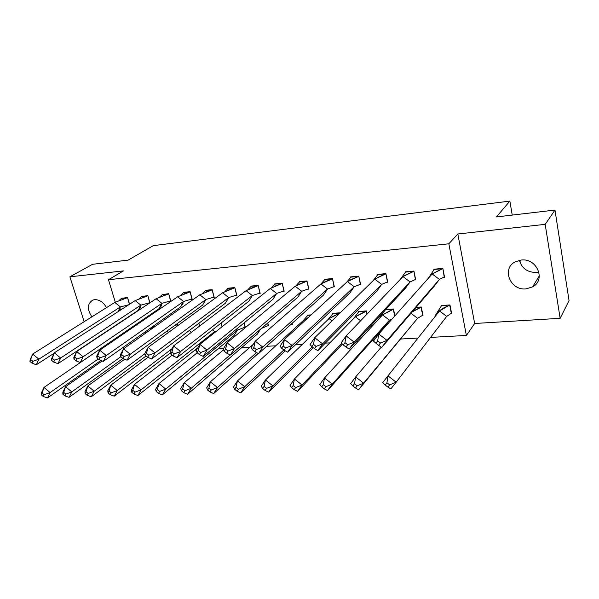 <?xml version="1.0" encoding="UTF-8"?>
<svg xmlns="http://www.w3.org/2000/svg" width="599" height="599" viewBox="0 0 599 599"><rect width="100%" height="100%" fill="white"/><g stroke="black" fill="none" stroke-linecap="round" stroke-linejoin="round"><path stroke-width="0.9" d="M91.887 316.834C86.93 309.271 87.237 303.678 92.815 300.062L94.664 299.635C99.531 299.59 103.477 302.263 106.495 307.646M538.898 272.006L536.315 272.448C527.434 272.418 521.789 268.374 519.385 260.31M521.19 260.041C536.906 257.832 546.198 280.01 532.578 286.899L526.064 288.875C510.243 290.822 501.288 268.472 515.35 261.763L521.19 260.041M115.308 302.181L108.449 279.718L123.409 270.905L69.896 276.813L92.538 264.301L128.156 260.123L153.284 245.635L509.869 201.099L496.429 216.935L554.981 210.069L569.05 300.593L560.147 318.309L545.18 224.348L457.838 233.992L448.831 243.8L466.381 335.455L430.569 337.402M554.981 210.069L545.18 224.348M69.896 276.813L84.152 321.7M457.838 233.992L474.663 323.49L560.147 318.309M474.663 323.49L466.381 335.455M417.99 338.083L400.791 339.019M373.963 340.472L372.099 340.576M358.224 341.333L356.263 341.437M329.817 342.875L325.317 343.122M302.338 344.365L295.464 344.739M275.735 345.81L266.652 346.304M249.97 347.21L241.622 347.667M223.487 348.655L217.849 348.962M196.465 350.123L194.765 350.213M520.441 263.538L519.88 260.213M512.235 215.078L509.869 201.099M108.449 279.718L448.831 243.8M451.084 313.606L451.646 313.569L449.961 304.928L441.036 305.565L441.141 306.104M443.904 277.3L444.563 277.24L442.841 268.389L433.841 269.221L433.946 269.745M422.415 315.523L423.006 315.486L421.269 306.988L416.088 307.354M414.987 279.823L415.699 279.755L413.916 271.055L405.209 271.864L405.313 272.365M394.936 315.823L393.468 308.979L385.756 309.533M386.991 282.264L387.74 282.196L385.913 273.638L377.467 274.417L377.572 274.904M367.202 313.928L366.528 310.911L358.397 311.495L358.509 311.959M359.857 284.63L360.65 284.562L358.771 276.146L350.595 276.895L350.7 277.359M340.262 312.79L332.512 313.352L332.617 313.801M333.553 286.921L334.384 286.854L332.467 278.572L324.531 279.299L324.636 279.748M311.195 314.879L307.392 315.149L307.504 315.583M308.043 289.152L308.912 289.077L306.95 280.924L299.253 281.635L299.358 282.062M291.661 324.269L292.387 324.216L292.162 323.31M283.29 291.309L284.188 291.234L282.196 283.207L274.724 283.896L274.829 284.308M267.783 325.863L268.524 325.811L267.798 322.966M259.262 293.405L260.191 293.323L258.162 285.423L250.906 286.09L251.011 286.494M244.579 327.413L245.343 327.361L244.16 322.868M235.924 295.442L236.882 295.359L234.823 287.58L227.777 288.224L227.875 288.613M222.207 326.642L221.203 322.966M213.251 297.418L214.232 297.336L212.143 289.669L205.292 290.298L205.397 290.672M199.692 325.998L198.913 323.22M191.208 299.343L192.212 299.253L190.1 291.698L183.444 292.312L183.549 292.679M177.828 325.601L177.499 324.463L175.911 324.576M169.779 301.215L170.805 301.125L168.671 293.675L162.299 294.633M155.703 326.028L153.172 326.208M149.945 302.817L147.818 295.599L141.626 296.527M149.728 302.959L148.934 303.034M132.559 327.683L131.099 327.788M129.564 304.225L127.535 297.471L121.5 298.377M432.171 273.968L439.419 279.396L387.029 340.382L378.748 334.017L377.662 340.868L375.902 343.242L373.491 341.116L378.748 334.017L432.171 273.968L442.609 268.696L434.178 269.468L428.382 278.228M375.902 343.242L378.658 345.368L380.432 343.002L387.029 340.382L381.713 347.457L434.53 285.843L439.419 279.396L444.226 276.985L442.848 268.427M381.713 347.457L378.658 345.368M380.432 343.002L377.662 340.868M447.535 306.231L449.737 305.22L451.317 313.314L446.697 316.399L439.531 310.986L447.535 306.231C442.863 307.893 438.947 310.746 435.78 314.782L441.598 305.527M434.829 316.901L435.78 314.782M389.672 384.88L396.156 382.192L390.855 388.916L387.912 387.126L389.672 384.88L386.939 382.754L385.187 385.007L382.731 382.596L387.972 375.85L396.156 382.192L446.697 316.399M441.366 305.819L449.961 304.928M386.939 382.754L387.972 375.85L439.531 310.986M385.187 385.007L387.912 387.126M402.992 276.588L410.075 281.927L354.211 342.156L346.14 335.904L344.957 342.635L343.294 344.957L341.175 342.86L346.14 335.904L402.992 276.588L413.699 271.354L405.53 272.111L400.229 279.463M343.294 344.957L345.982 347.046L347.66 344.732L354.211 342.156L349.195 349.082L405.426 288.261L410.075 281.927L415.369 279.508L413.931 271.115M349.195 349.082L345.982 347.046M347.66 344.732L344.957 342.635M374.742 279.119L381.675 284.375L322.606 343.863L314.73 337.724L313.464 344.335L311.892 346.611L310.042 344.545L314.73 337.724L374.742 279.119L385.704 273.93L377.789 274.664L373.027 280.796M311.892 346.611L314.512 348.663L316.092 346.394L322.606 343.863L317.867 350.655L377.243 290.597L381.675 284.375L387.418 281.957L385.928 273.713M317.867 350.655L314.512 348.663M316.092 346.394L313.464 344.335M347.39 281.567L354.174 286.749L292.147 345.511L284.458 339.476L283.11 345.975L281.62 348.206L280.033 346.162L284.458 339.476L347.39 281.567L358.576 276.431L350.909 277.135L346.709 282.196M281.62 348.206L284.181 350.228L285.671 347.997L292.147 345.511L287.662 352.167L349.951 292.859L354.174 286.749L360.336 284.323L358.794 276.229M287.662 352.167L284.181 350.228M285.671 347.997L283.11 345.975M320.884 283.948L327.526 289.047L262.766 347.098L255.264 341.168L253.834 347.555L252.426 349.749L251.078 347.727L255.264 341.168L320.884 283.948L332.28 278.849L324.838 279.538L321.071 283.836M252.426 349.749L254.927 351.725L256.335 349.539L262.766 347.098L258.528 353.627L323.505 295.052L327.526 289.047L334.077 286.614L332.49 278.662M258.528 353.627L254.927 351.725M256.335 349.539L253.834 347.555M295.187 286.255L301.694 291.279L234.411 348.625L227.081 342.8L225.583 349.082L224.258 351.231L223.127 349.232L227.081 342.8L295.187 286.255L306.77 281.201L299.552 281.867L295.936 285.82M224.258 351.231L226.699 353.178L228.032 351.036L234.411 348.625L230.413 355.035L297.86 297.179L301.694 291.279L308.605 288.838L306.98 281.028M230.413 355.035L226.699 353.178M228.032 351.036L225.583 349.082M410.996 313.299L417.593 318.309L358.614 389.754L355.514 388.01L357.176 385.808L363.623 383.165L417.593 318.309L422.684 315.239L421.052 307.272L412.209 311.884M357.176 385.808L354.511 383.719L352.856 385.928L350.692 383.555L355.641 376.936L363.623 383.165L358.614 389.754M415.841 307.646L421.277 307.01M354.511 383.719L355.641 376.936L381.241 347.135M352.856 385.928L355.514 388.01M394.719 316.062L393.266 309.256L382.544 314.909L389.41 320.151L384.985 326.118L327.533 390.57L324.291 388.863L325.863 386.699L332.265 384.101L389.41 320.151L392.083 319.02M379.639 318.062L384.61 310.776M325.863 386.699L323.265 384.648L321.7 386.819L319.806 384.476L324.486 377.984L332.265 384.101L327.533 390.57M385.494 309.818L393.483 309.024M323.265 384.648L324.486 377.984L382.544 314.909M321.7 386.819L324.291 388.863M366.992 314.153L366.326 311.188L355.379 316.774L360.62 320.802M353.425 318.773L358.988 311.45M295.674 387.56L302.038 385.007L297.561 391.357L294.184 389.679L295.674 387.56L293.136 385.546L291.653 387.673L290.013 385.367L294.438 378.995L302.038 385.007L341.692 343.369M297.561 391.357L342.426 344.096M358.711 311.735L366.536 310.971M293.136 385.546L294.438 378.995L355.379 316.774M291.653 387.673L294.184 389.679M339.858 313.187L329.053 318.586L332.003 320.862M328.035 319.567L333.104 313.307M266.548 388.392L272.867 385.883L268.629 392.113L265.14 390.473L266.548 388.392L264.069 386.415L262.669 388.496L261.254 386.228L265.447 379.976L272.867 385.883L312.229 346.873M268.629 392.113L313.27 347.697M264.069 386.415L265.447 379.976L329.053 318.586M339.977 313.075L332.819 313.584M262.669 388.496L265.14 390.473M307.968 317.844L303.521 320.338L304.464 321.071M303.431 320.42L307.991 315.104M238.424 389.193L244.699 386.722L240.693 392.847L237.092 391.237L238.424 389.193L236.006 387.246L234.673 389.298L233.49 387.059L237.451 380.919L244.699 386.722L283.821 349.943M240.693 392.847L285.206 350.797M236.006 387.246L237.451 380.919L303.521 320.338M310.896 315.149L307.691 315.381M234.673 389.298L237.092 391.237M270.261 288.486L276.641 293.443L207.029 350.108L199.864 344.38L198.299 350.557L197.049 352.669L196.128 350.692L199.864 344.38L270.261 288.486L282.024 283.477L275.016 284.128L271.542 287.782M197.049 352.669L199.437 354.578L200.695 352.474L207.029 350.108L203.248 356.398L272.979 299.245L276.641 293.443L283.896 291.002L282.219 283.32M203.248 356.398L199.437 354.578M200.695 352.474L198.299 350.557M291.968 323.482L292.095 323.984L290.238 325.047M211.26 389.964L217.489 387.538L213.693 393.55L209.994 391.978L211.26 389.964L208.894 388.055L207.636 390.069L206.655 387.86L210.399 381.833L217.489 387.538L256.522 352.564M213.693 393.55L258.214 353.462M208.894 388.055L210.399 381.833L253.212 344.38M207.636 390.069L209.994 391.978M246.077 290.657L252.329 295.539L180.576 351.531L173.568 345.9L171.943 351.98L170.76 354.054L170.034 352.1L173.568 345.9L246.077 290.657L257.997 285.693L251.198 286.315L247.859 289.714M251.198 286.315L251.573 286.03M170.76 354.054L173.096 355.933L174.287 353.867L180.576 351.531L176.997 357.715L248.84 301.245L252.329 295.539L259.899 293.098L258.191 285.543M176.997 357.715L173.096 355.933M174.287 353.867L171.943 351.98M260.46 329.255L257.405 334.055L187.599 394.232L183.803 392.689L185.001 390.713L191.186 388.324L230.166 354.915M267.611 323.131L268.24 325.586L261.464 328.394M185.001 390.713L182.68 388.833L181.497 390.81L180.703 388.639L184.252 382.709L191.186 388.324L187.599 394.232M182.68 388.833L184.252 382.709L223.479 349.853M181.497 390.81L183.803 392.689M222.596 292.761L228.736 297.576L154.999 352.916L148.14 347.375L146.463 353.358L145.347 355.394L144.801 353.462L148.14 347.375L222.596 292.761L234.666 287.842L228.054 288.448L224.85 291.608M228.054 288.448L228.444 288.164M145.347 355.394L147.631 357.244L148.754 355.214L154.999 352.916L151.614 358.988L225.404 303.191L228.736 297.576L236.598 295.135L234.853 287.7M151.614 358.988L147.631 357.244M148.754 355.214L146.463 353.358M236.358 329.263L237.429 330.109L234.097 335.507L162.344 394.898L158.473 393.378L159.604 391.439L165.743 389.088L237.429 330.109L245.066 327.136L243.973 323.018M159.604 391.439L157.335 389.59L156.212 391.536L155.605 389.387L158.96 383.562L165.743 389.088L162.344 394.898M157.335 389.59L158.96 383.562L197.198 352.789M156.212 391.536L158.473 393.378M199.796 294.805L205.816 299.552L130.253 354.249L123.544 348.798L120.758 356.69L120.392 354.78L123.544 348.798L199.796 294.805L211.994 289.931L205.577 290.522L202.484 293.473M205.577 290.522L205.974 290.238M120.758 356.69L122.997 358.509L124.06 356.51L130.253 354.249L127.055 360.216L202.642 305.078L205.816 299.552L213.948 297.111L212.181 289.796M127.055 360.216L122.997 358.509M124.06 356.51L121.814 354.69M216.741 330.977L214.629 331.599L213.424 333.613M212.435 329.854L214.629 331.599L141.124 389.822L137.905 395.535L197.88 347.734M222.027 326.784L221.024 323.108M131.743 392.233L131.301 390.121L134.483 384.386L141.124 389.822L135.022 392.135L132.806 390.316L131.743 392.233L133.959 394.045L135.022 392.135M132.806 390.316L134.483 384.386L172.153 355.17M137.905 395.535L133.959 394.045M177.641 296.79L183.549 301.477L106.3 355.544L99.741 350.175L96.963 357.94L96.753 356.061L99.741 350.175L177.641 296.79L189.958 291.96L183.721 292.529L180.741 295.292M183.062 303.641L180.516 306.913L103.283 361.407L99.149 359.737L100.153 357.775L97.966 355.978M183.721 292.529L184.125 292.252M180.516 306.913L183.549 301.477L191.942 299.036L190.138 291.833M100.153 357.775L106.3 355.544L103.283 361.407M96.963 357.94L99.149 359.737M189.284 330.506L191.478 332.258M199.519 326.133L198.741 323.355M111.227 392.817L117.284 390.541L114.237 396.156L110.223 394.696L111.227 392.817L109.055 391.027L108.052 392.907L107.775 390.825L110.778 385.187L117.284 390.541L171.95 348.738M114.237 396.156L170.356 352.968M109.055 391.027L110.778 385.187L147.916 357.363M108.052 392.907L110.223 394.696M156.107 298.721L161.902 303.341L83.111 356.794L76.679 351.508L73.917 359.153L73.857 357.296L76.679 351.508L156.107 298.721L168.536 293.929L162.464 294.491L159.596 297.082M161.782 305.34L159.012 308.695L80.251 362.56L76.066 360.92L77.009 358.988L74.868 357.221M162.464 294.491L162.876 294.214M159.012 308.695L161.902 303.341L170.535 300.908L168.708 293.81M77.009 358.988L83.111 356.794L80.251 362.56M73.917 359.153L76.066 360.92M177.656 325.729L177.364 324.703L174.287 325.759M166.844 331.187L168.454 332.475M88.18 393.476L94.185 391.229L91.303 396.755L87.222 395.318L88.18 393.476L86.054 391.709L85.103 393.558L84.968 391.506L87.813 385.958L94.185 391.229L144.876 353.732M91.303 396.755L146.066 355.971M175.559 324.838L177.536 324.583M86.054 391.709L87.813 385.958L124.689 359.22M85.103 393.558L87.222 395.318M135.164 300.601L140.862 305.161L60.641 358.007L54.344 352.804L51.596 360.328L51.671 358.494L54.344 352.804L135.164 300.601L147.691 295.846L141.783 296.393L139.02 298.834M141.087 306.995L138.099 310.432L57.938 363.675L53.693 362.073L54.591 360.171L52.487 358.434M141.783 296.393L142.21 296.116M138.099 310.432L140.862 305.161L149.713 302.727L147.863 295.741M54.591 360.171L60.641 358.007L57.938 363.675M51.596 360.328L53.693 362.073M154.482 326.889L149.473 328.814M145.1 331.906L146.178 332.774M65.845 394.112L71.805 391.896L69.072 397.339L64.939 395.932L65.845 394.112L63.756 392.375L62.858 394.194L62.865 392.165L65.561 386.707L71.805 391.896L120.826 356.734M69.072 397.339L122.922 358.449M63.756 392.375L65.561 386.707L102.159 360.95M155.343 326.283L152.812 326.462M62.858 394.194L64.939 395.932M114.798 302.428L120.384 306.928L38.86 359.183L32.683 354.061L29.95 361.474L30.167 359.655L32.683 354.061L114.798 302.428L127.407 297.718L121.657 298.242L118.991 300.548M120.953 308.612L118.58 311.315M121.657 298.242L122.091 297.973M129.399 304.329L127.572 297.613M117.966 311.712L120.384 306.928L128.688 304.786M29.95 361.474L32.009 363.181L32.855 361.317L38.86 359.183L36.307 364.761L54.142 353.238M36.307 364.761L32.009 363.181M32.855 361.317L30.789 359.602M128.201 330.67L124.038 332.677L124.607 333.134M127.452 331.007L130.522 328.177M44.184 394.726L50.099 392.547L47.516 397.901L43.33 396.516L44.184 394.726L42.14 393.019L41.286 394.808L41.428 392.809L43.974 387.433L50.099 392.547L98.251 358.996M47.516 397.901L100.902 360.441M42.14 393.019L43.974 387.433L124.038 332.677M132.192 327.938L130.724 328.042M41.286 394.808L43.33 396.516M532.578 286.899L539.325 275.854M441.111 269.273L432.733 273.593M431.879 274.29L428.809 277.412M412.232 271.901L404.55 275.615M384.259 274.454L377.198 277.681M357.161 276.925L350.632 279.755M330.888 279.321L324.83 281.829M305.408 281.65L299.77 283.889M418.888 308.223L412.636 311.383M391.14 310.162L383.375 314.355M381.855 315.658L379.773 317.829M364.244 312.042L357.026 315.733M338.165 313.869L331.442 317.141M308.275 317.567L306.583 318.563M280.684 283.911L275.42 285.925M256.686 286.105L251.752 287.924M233.385 288.231L228.751 289.894M210.743 290.305L206.37 291.825M188.73 292.319L184.604 293.712M167.331 294.281L163.43 295.569M175.589 325.294L174.459 325.639M146.515 296.183L142.809 297.374M154.542 326.852L150.731 328.297M126.262 298.04L122.735 299.148"/></g></svg>

